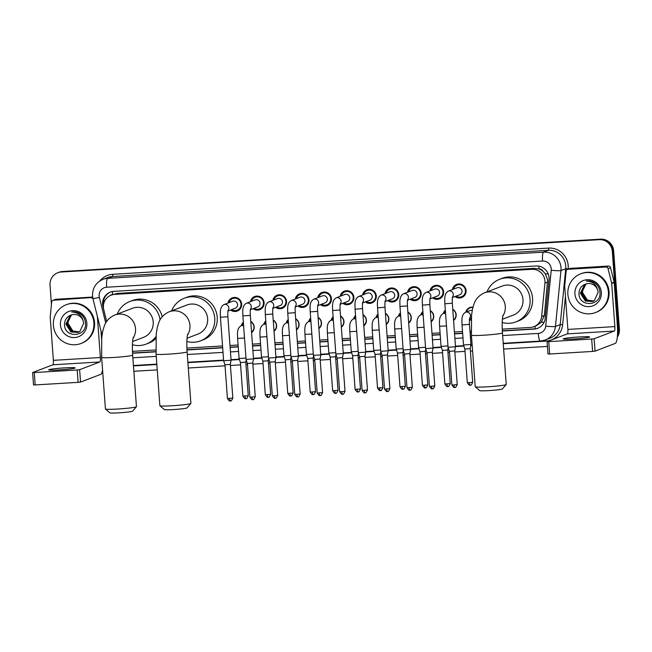 <?xml version="1.0" encoding="UTF-8"?>
<svg xmlns="http://www.w3.org/2000/svg" width="652" height="652" viewBox="0 0 652 652"><rect width="100%" height="100%" fill="white"/><g stroke="black" fill="none" stroke-linecap="round" stroke-linejoin="round"><path stroke-width="0.98" d="M250.767 321.436A6.634 6.479 69.1 0 1 251.59 332.593M273.212 320.091A6.634 6.479 69.1 0 1 274.027 331.24M295.658 318.738A6.634 6.479 69.1 0 1 296.473 329.896M318.094 317.394A6.634 6.479 69.1 0 1 318.918 328.543M340.54 316.041A6.634 6.479 69.1 0 1 341.363 327.198M362.985 314.696A6.634 6.479 69.1 0 1 363.8 325.845M385.43 313.343A6.634 6.479 69.1 0 1 386.245 324.5M407.867 311.998A6.634 6.479 69.1 0 1 408.69 323.147M430.312 310.645A6.634 6.479 69.1 0 1 431.135 321.803M452.757 309.301A6.634 6.479 69.1 0 1 453.572 320.45M471.176 320.262A6.634 6.479 69.1 0 1 469.456 319.716M227.964 303.058A7.058 6.895 69.1 0 1 241.656 304.044A7.058 6.895 69.1 0 1 230.629 310.034M250.409 301.713A7.058 6.895 69.1 0 1 264.101 302.691A7.058 6.895 69.1 0 1 253.074 308.681M272.854 300.36A7.058 6.895 69.1 0 1 286.546 301.346A7.058 6.895 69.1 0 1 275.519 307.328M295.291 299.015A7.058 6.895 69.1 0 1 308.991 299.993A7.058 6.895 69.1 0 1 297.956 305.984M317.736 297.662A7.058 6.895 69.1 0 1 331.428 298.64A7.058 6.895 69.1 0 1 320.401 304.631M340.181 296.31A7.058 6.895 69.1 0 1 353.873 297.296A7.058 6.895 69.1 0 1 342.846 303.286M362.626 294.965A7.058 6.895 69.1 0 1 376.318 295.943A7.058 6.895 69.1 0 1 365.291 301.933M385.063 293.612A7.058 6.895 69.1 0 1 398.763 294.598A7.058 6.895 69.1 0 1 387.736 300.588M407.508 292.267A7.058 6.895 69.1 0 1 421.2 293.245A7.058 6.895 69.1 0 1 410.173 299.235M429.953 290.914A7.058 6.895 69.1 0 1 443.645 291.9A7.058 6.895 69.1 0 1 432.618 297.891M452.398 289.57A7.058 6.895 69.1 0 1 466.09 290.547A7.058 6.895 69.1 0 1 455.063 296.538M502.236 329.13L530.426 327.434A12.437 12.152 -110.9 0 0 533.955 326.668L536.457 325.715L541.421 322.186L544.347 315.446L547.647 279.928L545.276 273.718L542.945 271.199A4.148 4.051 -110.9 0 0 539.033 268.901A12.437 2.551 -93.4 0 1 538.894 266.163M533.955 326.668A12.437 12.152 -110.9 0 0 541.641 316.481L544.933 283.123A12.437 12.152 -110.9 0 0 531.893 269.309L114.646 294.386A12.437 12.152 -110.9 0 0 103.741 309.643L106.683 321.444M539.033 268.901L538.813 268.917A12.437 12.152 69.1 0 1 542.945 271.199M538.813 268.917L534.395 268.355L117.148 293.433L111.109 295.152M132.454 351.355L155.844 349.953M186.896 348.087L222.544 345.943M229.993 345.495L238.086 345.006M252.438 344.142L260.531 343.653M274.875 342.797L282.976 342.308M297.32 341.444L305.413 340.955M319.765 340.099L327.858 339.61M342.21 338.747L350.303 338.258M364.647 337.402L372.748 336.913M387.092 336.049L395.185 335.56M409.537 334.704L417.63 334.215M431.983 333.351L440.076 332.862M454.42 331.998L462.521 331.518M469.97 331.069L471.184 330.996M465.797 312.161A6.634 6.479 69.1 0 1 472.936 307.182M443.36 313.506A6.634 6.479 69.1 0 1 445.332 310.107M420.915 314.859A6.634 6.479 69.1 0 1 422.887 311.46M398.47 316.212A6.634 6.479 69.1 0 1 400.442 312.805M376.025 317.557A6.634 6.479 69.1 0 1 378.005 314.158M353.588 318.909A6.634 6.479 69.1 0 1 355.56 315.503M331.143 320.254A6.634 6.479 69.1 0 1 333.115 316.856M308.698 321.607A6.634 6.479 69.1 0 1 310.67 318.2M286.252 322.952A6.634 6.479 69.1 0 1 288.233 319.553M263.815 324.305A6.634 6.479 69.1 0 1 265.788 320.898M241.37 325.65A6.634 6.479 69.1 0 1 243.343 322.251M51.435 304.46L50.017 285.12A12.437 12.152 69.1 0 1 57.726 272.772L58.395 272.52A12.437 12.152 69.1 0 1 61.924 271.754L599.913 239.414A12.437 12.152 69.1 0 1 612.978 251.069L618.732 329.488A12.437 12.152 69.1 0 1 617.403 336.106A12.437 12.152 69.1 0 0 618.732 329.488L612.978 251.069A12.437 12.152 69.1 0 0 599.913 239.414L61.924 271.754A12.437 12.152 69.1 0 0 58.395 272.52L59.055 272.259A12.437 12.152 69.1 0 1 62.592 271.501L600.582 239.162A12.437 12.152 69.1 0 1 613.638 250.816L619.4 329.236A12.437 12.152 69.1 0 1 617.305 337.125M502.325 331.02L534.012 329.113A12.437 12.152 -110.9 0 0 545.235 318.168L549.017 279.798A12.437 12.152 -110.9 0 0 535.977 265.983L113.855 291.362A12.437 12.152 -110.9 0 0 102.959 306.611L106.659 321.477M57.726 272.772A12.437 12.152 69.1 0 1 61.264 272.006L599.245 239.675A12.437 12.152 69.1 0 1 612.309 251.322L618.072 329.741A12.437 12.152 69.1 0 1 617.501 334.509M547.444 346.424L503.629 349.056M472.586 350.923L470.402 351.053M465.015 351.379L454.851 351.99M449.472 352.316L447.957 352.406M442.569 352.724L432.406 353.335M427.027 353.661L425.512 353.751M420.132 354.077L409.961 354.688M404.582 355.014L403.066 355.104M397.687 355.43L387.524 356.033M382.137 356.359L380.621 356.448M375.242 356.774L365.079 357.386M359.7 357.712L358.184 357.801M352.797 358.127L342.634 358.739M337.255 359.056L335.739 359.146M330.36 359.472L320.189 360.083M314.81 360.409L313.294 360.499M307.915 360.825L297.752 361.436M292.365 361.754L290.849 361.844M285.47 362.17L275.307 362.781M269.928 363.107L268.412 363.197M263.025 363.523L252.862 364.134M247.483 364.452L245.967 364.541M240.588 364.867L230.417 365.479M225.038 365.805L188.298 368.013M157.246 369.88L133.847 371.281M102.804 373.148L101.688 373.221M132.535 353.245L155.942 351.844M186.985 349.977L222.682 347.826M230.132 347.386L238.225 346.897M252.577 346.033L260.67 345.544M275.014 344.68L283.115 344.199M297.459 343.335L305.552 342.846M319.904 341.982L327.997 341.501M342.349 340.637L350.442 340.148M364.786 339.284L372.887 338.804M387.231 337.94L395.324 337.451M409.676 336.587L417.769 336.106M432.121 335.242L440.214 334.753M454.558 333.889L462.659 333.408M470.108 332.96L471.282 332.887M103.424 305.397A12.437 12.152 69.1 0 1 110.661 291.998M537.876 328.225A12.437 12.152 69.1 0 1 534.681 328.861L502.317 330.808M471.266 332.675L470.092 332.74M462.643 333.188L454.55 333.677M440.198 334.541L432.105 335.03M417.753 335.886L409.66 336.375M395.316 337.239L387.215 337.728M372.871 338.584L364.778 339.073M350.426 339.937L342.333 340.425M327.98 341.289L319.887 341.77M305.535 342.634L297.442 343.123M283.098 343.987L274.997 344.468M260.653 345.332L252.56 345.821M238.208 346.685L230.115 347.166M222.666 347.614L186.977 349.757M155.926 351.624L132.527 353.034M567.876 294.394A20.734 20.253 69.1 0 1 580.72 273.816A20.734 20.253 69.1 0 1 608.381 291.957A20.734 20.253 69.1 0 1 595.529 312.544A20.734 20.253 69.1 0 1 567.876 294.394M580.72 273.816L581.388 273.555A20.734 20.253 69.1 0 1 609.049 291.705A20.734 20.253 69.1 0 1 596.197 312.292L595.529 312.544M601.331 292.381A13.521 13.203 69.1 0 1 589.115 306.636A13.521 13.203 69.1 0 1 574.917 293.97A13.521 13.203 69.1 0 1 587.142 279.724A13.521 13.203 69.1 0 1 601.331 292.381M578.976 293.506C578.919 307.817 601.494 306.13 599.954 292.349C599.726 288.608 598.145 285.543 595.203 283.172C592.456 281.248 589.449 280.547 586.197 281.061C592.285 281.314 596.099 284.272 597.639 289.961A9.372 9.152 69.1 0 0 586.132 283.93C581.568 285.446 579.188 288.64 578.976 293.506M586.14 283.922L584.795 284.671L580.639 293.09L585.635 300.963L592.692 301.468M586.05 283.946L584.534 284.769L580.37 293.196L585.366 301.061L592.562 301.517L594.347 300.58L598.153 292.292L597.639 289.961M586.678 283.775L585.855 284.264L581.698 292.691L586.686 300.556L593.214 301.24M586.539 283.807L585.594 284.37L581.429 292.789L586.425 300.662L593.084 301.297M593.711 300.971L587.745 300.156L585.211 298.192A9.372 9.152 69.1 0 1 585.276 285.095C583.295 287.173 582.366 289.602 582.489 292.381L587.485 300.254L593.589 301.045M573.76 338.983A13.268 0.839 -4.2 0 0 589.652 336.994A13.268 0.839 -4.2 0 0 579.082 336.945A13.268 0.839 -4.2 0 0 563.181 338.934A13.268 0.839 -4.2 0 0 573.76 338.983M568.039 269.3A2.07 2.021 -110.9 0 0 567.444 269.423L569.938 268.469A2.07 2.021 69.1 0 1 570.533 268.347L568.039 269.3L605.912 267.018L608.406 266.065A2.07 2.021 69.1 0 1 610.533 267.654L614.135 282.129A2.07 2.021 69.1 0 1 614.192 282.479L617.362 325.641A16.585 3.407 -93.4 0 1 615.243 343.417L595.04 351.151L592.595 351.428L591.682 339.048L594.127 338.763L614.339 331.037A4.148 0.848 86.6 0 0 614.869 326.595L611.698 283.441A2.07 2.021 -110.9 0 0 611.641 283.082L608.031 268.608A2.07 2.021 -110.9 0 0 605.912 267.018M570.533 268.347L608.406 266.065M567.444 269.423A2.07 2.021 -110.9 0 0 566.164 271.126L564.705 285.902A2.07 2.021 -110.9 0 0 564.705 286.261L567.876 329.415A4.148 0.848 86.6 0 1 567.346 333.865L547.093 341.624L548.739 341.632L549.652 354.012L592.595 351.428M549.652 354.012L548.047 353.971M548.739 341.632L591.682 339.048M53.382 325.324A20.734 20.253 69.1 0 1 66.235 304.737A20.734 20.253 69.1 0 1 93.896 322.887A20.734 20.253 69.1 0 1 81.044 343.465A20.734 20.253 69.1 0 1 53.382 325.324M66.235 304.737L66.895 304.484A20.734 20.253 69.1 0 1 94.556 322.634A20.734 20.253 69.1 0 1 81.704 343.213L81.044 343.465M86.846 323.31A13.521 13.203 69.1 0 1 74.621 337.557A13.521 13.203 69.1 0 1 60.432 324.9A13.521 13.203 69.1 0 1 72.649 310.645A13.521 13.203 69.1 0 1 86.846 323.31M71.638 314.851C67.083 316.367 64.695 319.562 64.483 324.427C64.426 338.738 87.001 337.051 85.469 323.278C85.233 319.529 83.652 316.464 80.709 314.093C77.963 312.178 74.964 311.477 71.712 311.99C77.8 312.235 81.614 315.201 83.146 320.882A9.372 9.152 69.1 0 0 71.638 314.851L70.31 315.592L66.145 324.02L71.141 331.884L78.199 332.39M71.557 314.875L70.041 315.698L65.885 324.117L70.881 331.99L78.069 332.438L79.854 331.501L83.668 323.221L83.146 320.882M72.185 314.696L71.361 315.193L67.205 323.612L72.201 331.485L78.721 332.161M72.054 314.737L71.101 315.291L66.936 323.71L71.932 331.583L78.59 332.218M79.226 331.901L73.252 331.077L70.718 329.121A9.372 9.152 69.1 0 1 70.783 316.016C68.802 318.094 67.873 320.531 67.995 323.31L72.991 331.183L79.096 331.966M506.205 384.525L502.382 388.942A11.402 0.717 175.8 0 1 488.739 390.605A11.402 0.717 175.8 0 1 479.685 390.613L475.251 386.799A15.55 0.978 -4.2 0 0 487.606 386.799A15.55 0.978 -4.2 0 0 506.205 384.525A15.55 0.978 -4.2 0 0 506.229 384.468L502.447 332.87A15.55 0.978 175.8 0 1 483.817 335.201A15.55 0.978 175.8 0 1 471.429 335.152L475.218 386.742A15.55 0.978 -4.2 0 0 475.251 386.799M502.399 319.284L513.344 315.103A15.55 15.183 -110.9 0 0 522.986 299.667A15.55 15.183 -110.9 0 0 502.236 286.057L484.558 292.813C479.448 295.095 476.001 298.616 474.208 303.376L472.578 308.665L471.551 315.201L471.429 335.152M487.02 291.876A22.804 22.274 69.1 0 1 499.644 279.276A22.804 22.274 69.1 0 1 530.068 299.244A22.804 22.274 69.1 0 1 515.936 321.884A22.804 22.274 69.1 0 1 502.211 322.504M499.644 279.276L502.138 278.322A22.804 22.274 69.1 0 1 532.57 298.29A22.804 22.274 69.1 0 1 518.43 320.931L515.936 321.884M190.865 403.482L187.042 407.899A11.402 0.717 175.8 0 1 173.399 409.562A11.402 0.717 175.8 0 1 164.345 409.562L159.911 405.756A15.55 0.978 -4.2 0 0 172.267 405.748A15.55 0.978 -4.2 0 0 190.865 403.482A15.55 0.978 -4.2 0 0 190.897 403.417L187.108 351.827A15.55 0.978 175.8 0 1 168.477 354.158A15.55 0.978 175.8 0 1 156.089 354.109L159.879 405.699A15.55 0.978 -4.2 0 0 159.911 405.756M187.059 338.241L198.004 334.06A15.55 15.183 -110.9 0 0 207.646 318.624A15.55 15.183 -110.9 0 0 186.896 305.006L169.218 311.77C164.117 314.052 160.661 317.573 158.868 322.332L157.238 327.622L156.211 334.158L156.089 354.109M171.68 310.825A22.804 22.274 69.1 0 1 184.304 298.233A22.804 22.274 69.1 0 1 214.736 318.192A22.804 22.274 69.1 0 1 200.596 340.833A22.804 22.274 69.1 0 1 186.871 341.461M184.304 298.233L186.806 297.279A22.804 22.274 69.1 0 1 217.23 317.239A22.804 22.274 69.1 0 1 203.09 339.879L200.596 340.833M136.423 406.758L132.592 411.167A11.402 0.717 175.8 0 1 118.957 412.83A11.402 0.717 175.8 0 1 109.895 412.838L105.469 409.032A15.55 0.978 -4.2 0 0 117.816 409.024A15.55 0.978 -4.2 0 0 136.423 406.758A15.55 0.978 -4.2 0 0 136.447 406.693L132.658 355.104A15.55 0.978 175.8 0 1 114.035 357.435A15.55 0.978 175.8 0 1 101.639 357.377L105.428 408.967A15.55 0.978 -4.2 0 0 105.469 409.032M132.617 341.518L143.562 337.328A15.55 15.183 -110.9 0 0 153.196 321.892A15.55 15.183 -110.9 0 0 132.454 308.282L114.768 315.046C109.666 317.328 106.219 320.849 104.426 325.601L102.788 330.898L101.761 337.426L101.639 357.377M117.23 314.101A22.804 22.274 69.1 0 1 129.862 301.501A22.804 22.274 69.1 0 1 160.099 319.798M129.862 301.501L132.356 300.548A22.804 22.274 69.1 0 1 162.201 316.782M155.999 336.579A22.804 22.274 69.1 0 1 146.146 344.109A22.804 22.274 69.1 0 1 132.429 344.737M155.869 338.6A22.804 22.274 69.1 0 1 148.648 343.156L146.146 344.109M456.156 296.122A6.218 6.072 -110.9 0 0 465.438 290.539A6.218 6.072 -110.9 0 0 453.49 289.154M452.398 297.556L459.693 294.769A3.733 3.643 -110.9 0 0 462.007 291.061A3.733 3.643 -110.9 0 0 457.028 287.793L448.315 291.126A3.733 3.643 -110.9 0 1 452.512 296.978M454.729 350.915L455.503 346.742L448.063 347.288L444.868 303.783C444.794 299.227 443.93 293.808 448.315 291.126M454.754 387.418A2.698 0.554 -93.4 0 1 454.713 387.418A2.698 0.554 -93.4 0 1 454.012 384.941L457.239 384.533L454.778 350.939L449.399 351.338L448.063 347.288M433.71 297.475A6.218 6.072 -110.9 0 0 442.993 291.884A6.218 6.072 -110.9 0 0 431.045 290.499M429.961 298.909L437.256 296.114A3.733 3.643 -110.9 0 0 439.562 292.414A3.733 3.643 -110.9 0 0 434.582 289.146L425.87 292.479A3.733 3.643 -110.9 0 1 430.067 298.323M432.284 352.259L433.058 348.087L425.617 348.633L422.423 305.128C422.349 300.58 421.485 295.16 425.87 292.479M432.309 388.763A2.698 0.554 -93.4 0 1 432.268 388.771A2.698 0.554 -93.4 0 1 431.567 386.286L434.794 385.886L432.333 352.292L426.954 352.683L425.617 348.633M411.265 298.82A6.218 6.072 -110.9 0 0 420.548 293.237A6.218 6.072 -110.9 0 0 408.6 291.851M407.516 300.254L414.811 297.467A3.733 3.643 -110.9 0 0 417.125 293.759A3.733 3.643 -110.9 0 0 412.145 290.499L403.425 293.824A3.733 3.643 -110.9 0 1 407.622 299.675M409.847 353.612L410.621 349.439L403.172 349.985L399.978 306.481C399.912 301.925 399.04 296.505 403.425 293.824M409.863 390.116A2.698 0.554 -93.4 0 1 409.831 390.116A2.698 0.554 -93.4 0 1 409.13 387.638L412.357 387.231L409.888 353.637L404.509 354.036L403.172 349.985M388.82 300.173A6.218 6.072 -110.9 0 0 398.111 294.582A6.218 6.072 -110.9 0 0 386.155 293.196M385.071 301.607L392.365 298.82A3.733 3.643 -110.9 0 0 394.68 295.111A3.733 3.643 -110.9 0 0 389.7 291.843L380.98 295.177A3.733 3.643 -110.9 0 1 385.177 301.02M387.402 354.957L388.176 350.784L380.735 351.33L377.541 307.825C377.467 303.278 376.595 297.858 380.98 295.177M387.418 391.461A2.698 0.554 -93.4 0 1 387.386 391.469A2.698 0.554 -93.4 0 1 386.685 388.983L389.912 388.584L387.443 354.99L382.072 355.381L380.735 351.33M366.383 301.517A6.218 6.072 -110.9 0 0 375.666 295.935A6.218 6.072 -110.9 0 0 363.718 294.549M362.626 302.952L369.92 300.164A3.733 3.643 -110.9 0 0 372.235 296.456A3.733 3.643 -110.9 0 0 367.255 293.196L358.543 296.53A3.733 3.643 -110.9 0 1 362.74 302.373M364.957 356.31L365.731 352.137L358.29 352.683L355.095 309.178C355.022 304.623 354.15 299.203 358.543 296.53M364.981 392.814A2.698 0.554 -93.4 0 1 364.941 392.822A2.698 0.554 -93.4 0 1 364.24 390.336L367.467 389.929L364.998 356.334L359.627 356.734L358.29 352.683M343.938 302.87A6.218 6.072 -110.9 0 0 353.221 297.279A6.218 6.072 -110.9 0 0 341.273 295.894M340.189 304.305L347.475 301.517A3.733 3.643 -110.9 0 0 349.79 297.809A3.733 3.643 -110.9 0 0 344.81 294.541L336.098 297.874A3.733 3.643 -110.9 0 1 340.295 303.718M342.512 357.655L343.286 353.482L335.845 354.028L332.65 310.523C332.577 305.975 331.713 300.556 336.098 297.874M342.536 394.158A2.698 0.554 -93.4 0 1 342.496 394.167A2.698 0.554 -93.4 0 1 341.795 391.681L345.022 391.281L342.561 357.687L337.182 358.078L335.845 354.028M321.493 304.215A6.218 6.072 -110.9 0 0 330.776 298.632A6.218 6.072 -110.9 0 0 318.828 297.247M317.744 305.649L325.038 302.862A3.733 3.643 -110.9 0 0 327.353 299.154A3.733 3.643 -110.9 0 0 322.373 295.894L313.653 299.227A3.733 3.643 -110.9 0 1 317.85 305.071M310.205 311.876L317.654 311.33L320.768 354.884L313.4 355.381L310.205 311.876C310.14 307.328 309.268 301.9 313.653 299.227M320.075 359.007L314.737 359.431L313.4 355.381M299.048 305.568A6.218 6.072 -110.9 0 0 308.339 299.977A6.218 6.072 -110.9 0 0 296.383 298.592M295.299 307.002L302.593 304.215A3.733 3.643 -110.9 0 0 304.908 300.507A3.733 3.643 -110.9 0 0 299.928 297.239L291.208 300.572A3.733 3.643 -110.9 0 1 295.405 306.416M297.63 360.352L298.404 356.179L290.955 356.725L287.768 313.221C287.695 308.673 286.823 303.253 291.208 300.572M297.646 396.856A2.698 0.554 -93.4 0 1 297.614 396.864A2.698 0.554 -93.4 0 1 296.913 394.378L300.14 393.979L297.671 360.385L292.3 360.776L290.963 356.725M276.611 306.913A6.218 6.072 -110.9 0 0 285.894 301.33A6.218 6.072 -110.9 0 0 273.946 299.944M272.854 308.347L280.148 305.56A3.733 3.643 -110.9 0 0 282.463 301.86A3.733 3.643 -110.9 0 0 277.483 298.592L268.771 301.925A3.733 3.643 -110.9 0 1 272.96 307.768M275.185 361.705L275.959 357.532L268.518 358.078L265.323 314.574C265.25 310.026 264.378 304.598 268.771 301.925M277.695 395.324C276.611 397.761 275.902 398.698 275.56 398.16L275.168 398.217A2.698 0.554 -93.4 0 1 275.168 398.217A2.698 0.554 -93.4 0 1 274.468 395.731L277.695 395.324L275.225 361.73L269.855 362.121M254.166 308.266A6.218 6.072 -110.9 0 0 263.449 302.675A6.218 6.072 -110.9 0 0 251.501 301.289M250.417 309.7L257.703 306.913A3.733 3.643 -110.9 0 0 260.018 303.204A3.733 3.643 -110.9 0 0 255.038 299.936L246.326 303.27A3.733 3.643 -110.9 0 1 250.523 309.113M252.74 363.05L253.514 358.877L246.073 359.423L242.878 315.918C242.805 311.371 241.941 305.951 246.326 303.27M252.764 399.554A2.698 0.554 -93.4 0 1 252.723 399.562A2.698 0.554 -93.4 0 1 252.022 397.076L255.25 396.677L252.789 363.082L247.41 363.474L246.073 359.423M231.721 309.61A6.218 6.072 -110.9 0 0 241.004 304.028A6.218 6.072 -110.9 0 0 229.056 302.642M227.972 311.045L235.266 308.257A3.733 3.643 -110.9 0 0 237.581 304.557A3.733 3.643 -110.9 0 0 232.601 301.289L223.88 304.623A3.733 3.643 -110.9 0 1 228.078 310.466M230.303 364.403L231.077 360.23L223.628 360.776L220.433 317.271C220.368 312.724 219.496 307.304 223.88 304.623M230.319 400.907A2.698 0.554 -93.4 0 1 230.286 400.915A2.698 0.554 -93.4 0 1 229.577 398.429L232.813 398.022L230.343 364.427L224.964 364.827L223.628 360.776M472.855 307.5A6.218 6.072 -110.9 0 0 466.433 311.917M472.211 310.458A3.733 3.643 -110.9 0 0 469.97 310.564L465.479 312.284A3.733 3.643 -110.9 0 1 469.676 318.127M470.173 348.624L470.948 344.452L463.507 344.998L462.032 324.932C461.966 320.385 461.094 314.965 465.479 312.284M469.456 382.651L472.692 382.243L470.222 348.649L464.843 349.04L467.313 382.642C470.271 387.215 470.116 384.313 470.165 385.128A2.698 0.554 -93.4 0 1 469.456 382.651L467.313 382.642M469.513 319.138A6.218 6.072 -110.9 0 0 471.2 319.749M453.539 320.018A6.218 6.072 -110.9 0 0 452.781 309.627M445.381 310.743A6.218 6.072 -110.9 0 0 443.988 313.27M447.965 345.959L441.062 346.342L439.595 326.285C439.521 321.729 438.649 316.31 443.042 313.628A3.733 3.643 -110.9 0 1 445.593 313.628M447.737 349.969L442.398 350.393L441.062 346.342M431.102 321.371A6.218 6.072 -110.9 0 0 430.336 310.971M422.936 312.096A6.218 6.072 -110.9 0 0 421.542 314.614M425.52 347.304L418.625 347.695L417.15 327.63C417.076 323.082 416.212 317.663 420.597 314.981A3.733 3.643 -110.9 0 1 423.148 314.981M425.291 351.322L419.961 351.746L418.625 347.695M408.657 322.716A6.218 6.072 -110.9 0 0 407.891 312.324M400.491 313.441A6.218 6.072 -110.9 0 0 399.105 315.967M403.075 348.657L396.18 349.04L394.704 328.983C394.631 324.427 393.767 319.007 398.152 316.326A3.733 3.643 -110.9 0 1 400.703 316.326M402.846 352.667L397.516 353.091L396.18 349.04M386.212 324.068A6.218 6.072 -110.9 0 0 385.454 313.669M378.046 314.794A6.218 6.072 -110.9 0 0 376.66 317.312M380.638 350.002L373.735 350.393L372.259 330.328C372.194 325.78 371.322 320.36 375.707 317.679A3.733 3.643 -110.9 0 1 378.258 317.679M380.401 354.02L375.071 354.443L373.735 350.393M363.767 325.413A6.218 6.072 -110.9 0 0 363.009 315.022M355.609 316.138A6.218 6.072 -110.9 0 0 354.215 318.665M358.192 351.355L351.289 351.738L349.822 331.681C349.749 327.125 348.877 321.705 353.262 319.032A3.733 3.643 -110.9 0 1 355.821 319.024M357.964 355.364L352.626 355.788L351.289 351.738M341.33 326.766A6.218 6.072 -110.9 0 0 340.564 316.367M333.164 317.491A6.218 6.072 -110.9 0 0 331.77 320.01M335.747 352.699L328.852 353.091L327.377 333.025C327.304 328.478 326.432 323.058 330.825 320.377A3.733 3.643 -110.9 0 1 333.376 320.377M335.519 356.717L330.189 357.141L328.852 353.091M318.885 328.111A6.218 6.072 -110.9 0 0 318.119 317.72M310.719 318.836A6.218 6.072 -110.9 0 0 309.325 321.363M313.302 354.052L306.407 354.435L304.932 334.378C304.859 329.83 303.995 324.403 308.38 321.729A3.733 3.643 -110.9 0 1 310.931 321.721M313.074 358.062L307.744 358.486L306.407 354.435M296.44 329.464A6.218 6.072 -110.9 0 0 295.674 319.064M288.274 320.189A6.218 6.072 -110.9 0 0 286.888 322.716M290.865 355.397L283.962 355.788L282.487 335.723C282.422 331.175 281.55 325.755 285.935 323.074A3.733 3.643 -110.9 0 1 288.486 323.074M290.629 359.415L285.299 359.839L283.962 355.788M273.995 330.808A6.218 6.072 -110.9 0 0 273.237 320.417M265.837 321.542A6.218 6.072 -110.9 0 0 264.443 324.06M268.42 356.75L261.517 357.133L260.05 337.076C259.977 332.528 259.105 327.1 263.489 324.427A3.733 3.643 -110.9 0 1 266.049 324.419M268.192 360.76L262.854 361.184L261.517 357.133M251.558 332.161A6.218 6.072 -110.9 0 0 250.792 321.762M243.392 322.887A6.218 6.072 -110.9 0 0 241.998 325.413M245.975 358.103L239.08 358.486L237.605 338.421C237.532 333.873 236.66 328.453 241.053 325.772A3.733 3.643 -110.9 0 1 243.603 325.772M245.747 362.113L240.417 362.536L239.08 358.486M59.267 369.904A13.268 0.839 -4.2 0 0 75.159 367.915A13.268 0.839 -4.2 0 0 64.589 367.875A13.268 0.839 -4.2 0 0 48.696 369.863A13.268 0.839 -4.2 0 0 59.267 369.904M53.545 300.222A2.07 2.021 -110.9 0 0 52.959 300.352L55.453 299.398A2.07 2.021 69.1 0 1 56.039 299.268L53.545 300.222L92.714 297.451M56.039 299.268L92.649 297.067M100.987 330.882L101.598 339.236M102.568 369.953A16.585 3.407 -93.4 0 1 100.758 374.346L80.546 382.072L78.101 382.357L77.197 369.969L79.634 369.692L99.846 361.966A4.148 0.848 86.6 0 0 100.375 357.516L97.344 316.277M52.959 300.352A2.07 2.021 -110.9 0 0 51.671 302.047L50.22 316.823A2.07 2.021 -110.9 0 0 50.212 317.19L53.382 360.344A4.148 0.848 86.6 0 1 52.853 364.786L32.6 372.545L34.254 372.553L35.159 384.933L78.101 382.357M35.159 384.933L33.554 384.9M34.254 372.553L77.197 369.969M92.918 298.477A2.07 2.021 -110.9 0 0 91.427 297.948M547.639 282.088L544.933 283.123M103.472 300.914L104.89 300.588M112.739 294.525L112.625 294.533A4.148 4.051 -110.9 0 0 110.229 295.527M535.202 328.82A12.437 2.551 -93.4 0 1 534.925 326.302M541.421 322.186A12.437 1.214 5.6 0 0 544.029 322.406M545.276 273.718A12.437 1.214 5.6 0 0 548.218 273.987M112.625 294.533A12.437 2.551 -93.4 0 1 112.478 291.525M534.395 268.355L531.893 269.309M544.347 315.446L541.641 316.481M117.148 293.433L114.646 294.386M62.592 271.501L61.264 272.006M600.582 239.162L599.245 239.675M613.638 250.816L612.309 251.322M619.4 329.236L618.072 329.741M502.643 335.56L538.234 333.425A8.297 8.101 -110.9 0 0 545.716 326.122L551.225 270.238A8.297 8.101 -110.9 0 0 542.537 261.028L106.635 287.23A8.297 8.101 -110.9 0 0 99.365 297.402L105.73 322.944M106.635 287.23A8.297 1.703 86.6 0 1 107.694 278.339L543.589 252.145A16.585 16.202 69.1 0 1 560.973 270.556L565.716 268.746A16.585 16.202 -110.9 0 0 548.332 250.327L112.437 276.529A16.585 16.202 -110.9 0 0 107.727 277.548L102.983 279.358A16.585 16.202 69.1 0 1 107.694 278.339L112.437 276.529A2.07 0.424 -93.4 0 0 112.698 274.305L548.601 248.102A2.07 0.424 -93.4 0 1 548.332 250.327L543.589 252.145A8.297 1.703 86.6 0 0 542.537 261.028M102.983 279.358C95.868 282.56 92.388 288.094 92.535 295.943L92.983 298.771L99.365 297.402M548.601 248.102A18.663 18.223 69.1 0 1 568.194 265.584A18.663 18.223 69.1 0 1 568.153 268.828L568.12 269.17M565.439 296.31L562.643 324.704A18.663 18.223 69.1 0 1 545.814 341.135L503.238 343.694M472.195 345.56L470.744 345.642M463.857 346.057L455.495 346.562M441.42 347.41L433.05 347.907M418.975 348.755L410.605 349.26M396.53 350.108L388.16 350.605M374.085 351.452L365.723 351.958M351.64 352.805L343.278 353.311M329.203 354.15L320.833 354.655M306.758 355.503L298.388 356.008M284.313 356.848L275.951 357.353M261.868 358.201L253.506 358.706M239.431 359.545L231.061 360.051M223.612 360.499L187.898 362.642M156.855 364.509L133.456 365.919M99.829 280.979A18.663 18.223 69.1 0 1 112.698 274.305M551.225 270.238A8.297 0.815 5.6 0 0 560.973 270.556L555.463 326.44L560.207 324.623L565.716 268.746L568.153 268.828M545.716 326.122A8.297 0.815 5.6 0 0 555.463 326.44A16.585 16.202 69.1 0 1 545.219 340.026L549.962 338.209A16.585 16.202 -110.9 0 0 560.207 324.623L562.643 324.704M132.853 357.785L156.26 356.383M187.303 354.517L223.008 352.373M230.466 351.925L238.559 351.436M252.911 350.572L261.004 350.083M275.348 349.227L283.449 348.738M297.793 347.875L305.886 347.386M320.238 346.522L328.331 346.041M342.683 345.177L350.776 344.688M365.12 343.824L373.221 343.343M387.565 342.479L395.658 341.99M410.01 341.126L418.103 340.646M432.455 339.782L440.548 339.293M454.892 338.429L462.993 337.948M470.442 337.5L471.592 337.426M545.626 339.871A2.07 0.424 -93.4 0 1 545.814 341.135M538.234 333.425A8.297 1.703 86.6 0 0 540.402 341.061L545.219 340.026M534.681 328.861L534.012 329.113M103.366 306.456L102.959 306.611M567.346 333.865L614.339 331.037M567.876 329.415L614.869 326.595M614.192 282.479L611.698 283.441M594.127 338.763L595.04 351.151M611.641 283.082L614.135 282.129M610.533 267.654L608.031 268.608M502.79 316.13A15.55 15.183 -110.9 0 0 484.558 292.813M187.458 335.079A15.55 15.183 -110.9 0 0 169.218 311.77M133.008 338.355A15.55 15.183 -110.9 0 0 114.768 315.046M452.586 296.701C452.618 297.54 452.081 295.837 452.309 303.229L444.868 303.783M454.012 384.941L451.869 384.933L449.399 351.33M430.141 298.054C430.173 298.885 429.635 297.182 429.864 304.582L422.423 305.128M431.567 386.286L429.423 386.277L426.954 352.683M407.696 299.407C407.736 300.238 407.19 298.534 407.427 305.935L399.978 306.481M409.13 387.638L406.978 387.63L404.509 354.036M385.25 300.751C385.291 301.583 384.745 299.879 384.982 307.279L377.541 307.825M386.685 388.983L384.533 388.975L382.072 355.381M362.814 302.104C362.846 302.935 362.308 301.232 362.536 308.632L355.095 309.178M364.24 390.336L362.096 390.328L359.627 356.734M340.368 303.449C340.401 304.28 339.863 302.577 340.091 309.977L332.65 310.523M341.795 391.681L339.651 391.673L337.182 358.078M320.091 395.511A2.698 0.554 -93.4 0 1 320.059 395.519L320.45 395.462C320.784 396 321.501 395.055 322.585 392.626L317.206 393.026L314.737 359.431M317.206 393.026C320.165 397.598 320.01 394.696 320.059 395.519A2.698 0.554 -93.4 0 1 319.358 393.034M295.478 306.147C295.519 306.978 294.973 305.275 295.209 312.675L287.768 313.221M296.913 394.378L294.761 394.37L292.3 360.776M273.041 307.5C273.074 308.331 272.536 306.627 272.764 314.028L265.323 314.574M274.468 395.731L272.316 395.723L269.855 362.129L268.518 358.078M250.596 308.844C250.629 309.676 250.091 307.972 250.319 315.372L242.878 315.918M252.022 397.076L249.879 397.068L247.41 363.474M228.151 310.197C228.192 311.028 227.646 309.325 227.882 316.725L220.433 317.271M229.577 398.429L227.434 398.421L224.964 364.827M470.198 385.128A2.698 0.554 -93.4 0 1 470.165 385.128L470.557 385.079C470.891 385.617 471.6 384.672 472.692 382.243M469.75 317.858C469.79 318.689 469.244 316.986 469.481 324.386L462.032 324.932M447.753 386.473A2.698 0.554 -93.4 0 1 447.72 386.481L448.111 386.432C448.446 386.97 449.163 386.025 450.247 383.596L444.868 383.987L442.398 350.393M444.868 383.987C447.826 388.568 447.671 385.658 447.72 386.481A2.698 0.554 -93.4 0 1 447.019 383.995M446.49 325.902L439.595 326.285M425.308 387.826A2.698 0.554 -93.4 0 1 425.275 387.834L425.666 387.777C426.009 388.315 426.718 387.369 427.802 384.941L422.423 385.34L419.961 351.746M422.423 385.34C425.389 389.912 425.226 387.011 425.275 387.834A2.698 0.554 -93.4 0 1 424.574 385.348M424.044 327.247L417.15 327.63M402.871 389.171A2.698 0.554 -93.4 0 1 402.83 389.179L403.221 389.13C403.564 389.668 404.273 388.722 405.357 386.294L399.986 386.685L397.516 353.091M399.986 386.685C402.944 391.265 402.781 388.356 402.83 389.179A2.698 0.554 -93.4 0 1 402.129 386.693M401.608 328.6L394.704 328.983M380.426 390.524A2.698 0.554 -93.4 0 1 380.393 390.532L380.784 390.475C381.118 391.013 381.827 390.067 382.92 387.638L377.541 388.038L375.071 354.443M377.541 388.038C380.499 392.61 380.344 389.709 380.393 390.532A2.698 0.554 -93.4 0 1 379.684 388.046M379.162 329.945L372.259 330.328M357.981 391.868A2.698 0.554 -93.4 0 1 357.948 391.876L358.339 391.828C358.673 392.365 359.391 391.42 360.474 388.991L355.095 389.383L352.626 355.788M355.095 389.383C358.054 393.963 357.899 391.061 357.948 391.876A2.698 0.554 -93.4 0 1 357.247 389.391M356.717 331.297L349.822 331.681M335.535 393.221A2.698 0.554 -93.4 0 1 335.503 393.229L335.894 393.172C336.236 393.71 336.945 392.765 338.029 390.336L332.65 390.735L330.189 357.141M332.65 390.735C335.617 395.308 335.454 392.406 335.503 393.229A2.698 0.554 -93.4 0 1 334.802 390.744M334.272 332.642L327.377 333.025M313.099 394.566A2.698 0.554 -93.4 0 1 313.058 394.574L313.449 394.525C313.791 395.063 314.5 394.118 315.584 391.689L310.213 392.08L307.744 358.486M310.213 392.08C313.172 396.66 313.009 393.759 313.058 394.574A2.698 0.554 -93.4 0 1 312.357 392.088M311.835 333.995L304.932 334.378M290.653 395.919A2.698 0.554 -93.4 0 1 290.613 395.927L291.012 395.87C291.346 396.408 292.055 395.471 293.139 393.034L287.768 393.433L285.299 359.839M287.768 393.433C290.727 398.005 290.572 395.104 290.613 395.927A2.698 0.554 -93.4 0 1 289.912 393.441M289.39 335.34L282.487 335.723M268.208 397.264A2.698 0.554 -93.4 0 1 268.176 397.272L268.567 397.223C268.901 397.761 269.618 396.815 270.702 394.387L265.323 394.778L262.854 361.184M265.323 394.778C268.282 399.358 268.127 396.457 268.176 397.272A2.698 0.554 -93.4 0 1 267.475 394.786M266.945 336.693L260.05 337.076M245.763 398.616A2.698 0.554 -93.4 0 1 245.731 398.625L246.122 398.568C246.456 399.114 247.173 398.168 248.257 395.731L242.878 396.131L240.417 362.536M242.878 396.131C245.845 400.703 245.682 397.801 245.731 398.625A2.698 0.554 -93.4 0 1 245.03 396.139M244.5 338.038L237.605 338.421M52.853 364.786L99.846 361.966M53.382 360.344L100.375 357.516M79.634 369.692L80.546 382.072M133.424 365.527L156.822 364.118M187.874 362.251L223.579 360.108M231.028 359.659L239.3 359.162M253.473 358.315L261.745 357.818M275.918 356.962L284.19 356.465M298.363 355.609L306.627 355.112M320.808 354.264L329.073 353.767M343.245 352.911L351.518 352.414M365.69 351.567L373.963 351.069M388.136 350.214L396.4 349.716M410.581 348.869L418.845 348.372M433.018 347.516L441.29 347.019M455.463 346.171L463.735 345.674M470.809 345.25L472.162 345.169M503.214 343.302L540.402 341.061M92.983 298.771L102.038 335.12M547.093 341.624L547.998 354.003M502.447 332.87C502.04 326.791 502.081 321.729 502.562 317.679L503.034 315.038M187.108 351.827C186.7 345.747 186.741 340.678 187.23 336.628L187.695 333.995M132.658 355.104C132.258 349.016 132.299 343.954 132.78 339.904L133.244 337.263M457.239 384.533C456.156 386.962 455.446 387.907 455.104 387.369L454.713 387.418C454.664 386.603 454.827 389.505 451.869 384.933M457.142 285.095L460.019 283.995M461.583 296.709L464.46 295.609M452.309 303.229L455.503 346.734M434.794 385.886C433.71 388.315 433.001 389.26 432.667 388.722L432.268 388.771C432.227 387.948 432.382 390.858 429.423 386.277M434.697 286.44L437.573 285.34M439.138 298.062L442.015 296.962M429.864 304.582L433.058 348.087M412.357 387.231C411.273 389.66 410.556 390.605 410.222 390.067L409.831 390.116C409.782 389.301 409.937 392.202 406.978 387.63M412.251 287.793L415.128 286.693M416.693 299.407L419.57 298.306M407.427 305.935L410.621 349.431M389.912 388.584C388.828 391.013 388.119 391.958 387.777 391.42L387.386 391.469C387.337 390.646 387.5 393.555 384.533 388.975M389.806 289.138L392.683 288.037M394.256 300.759L397.125 299.659M384.982 307.279L388.176 350.784M367.467 389.929C366.383 392.357 365.674 393.303 365.332 392.765L364.941 392.822C364.892 391.999 365.055 394.9 362.096 390.328M367.369 290.49L370.246 289.39M371.811 302.104L374.688 301.004M362.536 308.632L365.731 352.129M345.022 391.281C343.938 393.71 343.229 394.656 342.895 394.118L342.496 394.167C342.455 393.352 342.61 396.253 339.651 391.673M344.924 291.835L347.801 290.735M349.366 303.457L352.243 302.357M340.091 309.977L343.286 353.482M322.479 293.188L325.356 292.088M322.585 392.626L320.116 359.032L320.849 354.835M326.921 304.802L329.798 303.702M317.654 311.33C317.418 303.93 317.964 305.633 317.923 304.802M300.14 393.979C299.056 396.408 298.339 397.353 298.005 396.815L297.614 396.864C297.565 396.049 297.728 398.951 294.761 394.37M300.034 294.533L302.911 293.433M304.476 306.155L307.353 305.054M295.209 312.675L298.404 356.179M277.597 295.886L280.474 294.785M282.039 307.5L284.916 306.407M272.764 314.028L275.959 357.524M272.316 395.723C275.283 400.295 275.12 397.394 275.168 398.217M255.25 396.677C254.166 399.105 253.457 400.051 253.123 399.513L252.723 399.562C252.674 398.747 252.837 401.648 249.879 397.068M255.152 297.23L258.029 296.13M259.594 308.852L262.471 307.752M250.319 315.372L253.514 358.877M232.813 398.022C231.721 400.458 231.012 401.404 230.678 400.858L230.286 400.915C230.237 400.092 230.392 402.993 227.434 398.421M232.707 298.583L235.584 297.483M237.149 310.205L240.026 309.105M227.882 316.725L231.077 360.222M470.084 307.858L472.024 307.116M471.306 318.046L469.57 318.714M469.481 324.386L470.956 344.443M464.843 349.048L463.507 344.998M445.52 312.683L443.042 313.628M450.247 383.596L447.777 350.002L448.185 347.655M453.564 320.262L454.02 320.083M423.075 314.028L420.597 314.981M427.802 384.941L425.332 351.346L425.74 349.007M431.119 321.615L431.575 321.436M400.638 315.381L398.152 316.326M405.357 386.294L402.895 352.699L403.295 350.352M408.674 322.96L409.138 322.789M378.193 316.733L375.707 317.679M382.92 387.638L380.45 354.044L380.858 351.705M386.228 324.313L386.693 324.134M355.748 318.078L353.262 319.032M360.474 388.991L358.005 355.397L358.413 353.058M363.792 325.658L364.248 325.487M333.302 319.431L330.825 320.377M338.029 390.336L335.56 356.742L335.967 354.403M341.346 327.011L341.803 326.831M310.857 320.776L308.38 321.729M315.584 391.689L313.123 358.095L313.522 355.756M318.901 328.355L319.366 328.184M288.42 322.129L285.935 323.074M293.139 393.034L290.678 359.439L291.085 357.1M296.456 329.708L296.921 329.529M265.975 323.473L263.489 324.427M270.702 394.387L268.233 360.792L268.64 358.453M274.019 331.053L274.476 330.882M243.53 324.826L241.053 325.772M248.257 395.731L245.788 362.137L246.195 359.798M251.574 332.406L252.031 332.227M32.6 372.545L33.513 384.924"/></g></svg>

